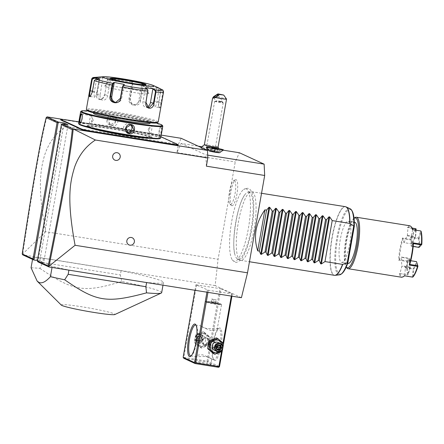 <?xml version="1.0" encoding="UTF-8"?>
<svg xmlns="http://www.w3.org/2000/svg" width="444" height="444" viewBox="0 0 444 444"><rect width="100%" height="100%" fill="white"/><g stroke="black" fill="none" stroke-linecap="round" stroke-linejoin="round"><path stroke-width="0.33" stroke-dasharray="2.22 1.67" d="M241.419 297.702L215.14 285.592L218.082 259.252L235.242 161.916L239.405 152.753M246.387 188.955A36.73 8.813 -80.9 0 0 243.573 189.494A36.73 8.813 -80.9 0 0 231.318 223.659A36.73 8.813 -80.9 0 0 232.323 259.94A36.73 8.813 -80.9 0 0 233.661 261.144A36.73 8.813 -80.9 0 0 248.318 228.871A36.73 8.813 -80.9 0 0 246.387 188.955M231.685 205.655A13.165 3.158 -80.9 0 0 236.941 194.084A13.165 3.158 -80.9 0 0 236.247 179.776A13.165 3.158 -80.9 0 0 235.575 179.776A13.165 3.158 -80.9 0 0 230.847 192.219A13.165 3.158 -80.9 0 0 231.463 205.511A13.165 3.158 -80.9 0 0 231.685 205.655M22.522 254.556L22.666 253.968L45.643 231.707L218.082 259.252M215.14 285.592L22.744 254.862M37.418 260.573L39.749 260.944L43.673 262.754L37.845 261.821L62.171 123.843M220.923 288.761L232.306 294.006L208.347 290.237L195.937 284.771L220.923 288.761L208.125 361.333L219.508 366.578M52.22 266.444L32.867 257.526A69.508 4.534 -170 0 1 43.418 258.28L121.107 270.69A69.508 4.534 -170 0 1 163.47 282.434A69.508 4.534 -170 0 1 146.614 282.445L68.931 270.035A69.508 4.534 -170 0 1 52.22 266.444L52.042 267.454M206.377 166.167L205.827 154.839L207.681 155.134M45.643 231.707C37.063 185.742 40.754 169.131 44.522 155.467C48.679 142.646 55.827 132.972 65.973 126.451L178.388 144.405L176.94 152.603L181.102 143.44L198.268 146.181M202.026 146.781L223.227 150.172M181.102 143.44L205.827 154.839M219.608 152.692A5.35 0.35 10 0 0 215.09 151.521A5.35 0.35 10 0 0 209.091 150.838M208.702 150.283A9.724 0.633 10 0 0 212.704 150.982A9.724 0.633 10 0 0 220.08 151.643A9.724 0.633 10 0 0 208.308 148.956A9.724 0.633 10 0 0 200.938 148.268A9.724 0.633 10 0 0 205.999 149.745M176.94 152.603L235.242 161.916M178.388 144.405L181.158 138.3M63.692 119.536L161.216 135.115M101.31 125.452L101.171 125.757A17.899 1.166 10 0 0 104.457 126.263L109.352 127.045A17.899 1.166 10 0 0 112.798 127.617L146.132 132.939A9.557 0.622 -170 0 1 157.448 135.398L158.242 135.764A17.899 1.166 10 0 0 159.363 136.18L159.102 135.786A18.248 1.188 -170 0 1 157.964 135.365L157.176 135.004A9.207 0.599 10 0 0 146.27 132.634L112.937 127.311A18.248 1.188 -170 0 1 109.463 126.734L104.629 125.963A18.248 1.188 -170 0 1 101.31 125.452L78.854 121.867M101.171 125.757L67.838 120.435A9.557 0.622 -170 0 0 60.612 119.736M177.589 144.411L177.861 144.805A9.557 0.622 -170 0 1 178.094 144.955M177.861 144.805L177.073 144.439A17.899 1.166 10 0 1 176.629 144.156L176.346 143.756M174.059 142.785L174.331 143.179A17.899 1.166 10 0 0 175.458 143.595L176.612 144.128A17.899 1.166 10 0 0 176.629 144.156M174.331 143.179L160.978 137.024A17.899 1.166 10 0 1 160.534 136.741L160.251 136.336A18.248 1.188 -170 0 1 160.24 136.314L159.102 135.786M159.363 136.18L160.517 136.713A17.899 1.166 10 0 0 160.534 136.741M65.973 126.451L46.809 117.016M63.875 124.115L39.749 260.944M68.004 124.775L43.673 262.754M46.809 117.05C40.737 140.559 33.977 180.009 22.666 253.968M109.352 127.045L109.463 126.734M160.517 136.713L160.24 136.314M160.928 136.73L160.706 136.63A18.248 1.188 -170 0 1 160.251 136.336M175.458 143.595L175.191 143.207M176.612 144.128L176.329 143.728M104.457 126.263L104.629 125.963M89.616 127.772A33.539 2.187 -170 0 1 86.425 126.374A33.539 2.187 -170 0 1 111.833 128.555A33.539 2.187 -170 0 1 152.342 137.995A33.539 2.187 -170 0 1 148.862 138.217M126.845 135.842A33.189 2.165 10 0 0 151.937 138.278A33.189 2.165 10 0 0 111.849 128.932A33.189 2.165 10 0 0 86.708 126.773A33.189 2.165 10 0 0 126.845 135.842M150.583 137.374A32.584 2.126 10 0 0 115.829 129.626A32.584 2.126 10 0 0 87.263 126.729A32.584 2.126 10 0 0 88.112 127.395A32.584 2.126 10 0 0 122.866 135.148A32.584 2.126 10 0 0 151.432 138.045A32.584 2.126 10 0 0 150.583 137.374M150.793 136.18A32.584 2.126 10 0 0 116.039 128.427A32.584 2.126 10 0 0 87.474 125.53A32.584 2.126 10 0 0 88.323 126.201A32.584 2.126 -170 0 0 123.077 133.955A32.584 2.126 -170 0 0 151.643 136.846A32.584 2.126 -170 0 0 150.793 136.18M159.995 138.5A41.181 2.686 10 0 0 159.035 137.496A41.181 2.686 10 0 0 113.792 127.478A41.181 2.686 10 0 0 79.054 124.226M160.717 137.918A41.703 2.72 10 0 0 159.629 137.063A41.703 2.72 10 0 0 115.14 127.139A41.703 2.72 10 0 0 78.577 123.438M159.579 135.387L159.851 135.781L159.579 135.387C160.523 136.191 162.121 127.123 161.083 126.851L161.477 126.562C159.868 125.613 158.147 135.365 159.851 135.781C160.906 136.641 162.626 126.884 161.477 126.562L161.083 126.851C159.59 125.957 157.992 135.026 159.579 135.387L149.983 133.866A4.346 1.043 -80.9 0 0 151.676 129.881A4.346 1.043 -80.9 0 0 151.426 125.308A4.346 1.043 99.1 0 0 151.354 125.286L161.017 126.829M162.737 125.946A41.703 2.72 10 0 0 161.705 125.28A41.703 2.72 10 0 0 118.554 115.584A41.703 2.72 10 0 0 80.775 111.494M81.796 114.186C83.383 114.546 81.785 123.615 80.286 122.722M112.082 115.834C106.332 114.669 104.623 124.42 110.456 125.058C116.339 126.285 118.043 116.533 112.082 115.834L112.099 116.211L107.376 119.286L109.529 124.431L110.595 124.753L115.434 121.734L113.17 116.539L112.099 116.211M148.168 129.182L149.622 133.416A4.346 1.043 99.1 0 0 149.917 133.844A4.346 1.043 -80.9 0 0 149.983 133.866M149.622 133.416A4.346 1.043 99.1 0 1 149.639 129.409A4.346 1.043 99.1 0 1 150.871 125.597A4.346 1.043 99.1 0 1 151.354 125.286M148.174 129.182L150.871 125.597M156.393 123.027A41.181 2.686 10 0 0 87.734 110.922M93.579 113.403A28.671 1.87 -170 0 1 118.72 115.951A28.671 1.87 -170 0 1 149.301 122.772A28.671 1.87 -170 0 1 150.05 123.36M149.634 120.896A28.671 1.87 -170 0 1 150.383 121.484A28.671 1.87 -170 0 1 125.247 118.937A28.671 1.87 -170 0 1 94.661 112.116A28.671 1.87 -170 0 1 93.912 111.527A28.671 1.87 -170 0 1 119.048 114.075A28.671 1.87 -170 0 1 149.634 120.896M157.126 122.827A35.62 2.325 10 0 0 156.294 121.956A35.62 2.325 10 0 0 117.161 113.292A35.62 2.325 10 0 0 87.113 110.484M158.236 121.989A36.491 2.381 10 0 0 157.281 121.24A36.491 2.381 10 0 0 118.354 112.554A36.491 2.381 10 0 0 86.358 109.313M94.372 77.423A35.204 2.298 -170 0 1 100.438 77.661L100.699 78.033L99.761 79.182L97.164 93.906L99.367 99.317L102.603 98.352L104.645 94.75L107.465 79.409L108.436 78.56L110.945 78.233L102.947 77.339L100.438 77.661L99.245 79.088L96.648 93.817C94.8 100.733 103.424 101.715 104.701 94.722L107.298 79.992L108.436 78.56A35.204 2.298 -170 0 1 132.501 82.401L132.823 84.105L130.225 98.834L131.446 103.202L135.503 105L140.054 100.76L142.591 84.726L143.012 84.46L142.185 83.605L131.668 81.546L132.501 82.401L132.54 84.027L129.942 98.757C128.455 105.683 139.788 107.948 140.532 100.827L143.129 86.097L143.012 84.46A35.204 2.298 -170 0 1 159.957 88.645L160.9 90.487L158.908 101.804C158.536 105.156 158.774 107.198 159.629 107.92C160.323 107.914 160.928 106.266 161.444 102.969L163.436 91.658L163.009 90.193M159.357 107.526L159.629 107.92L159.357 107.526C159.99 107.52 160.545 105.966 161.022 102.875L163.02 91.564L162.249 90.082L159.152 88.683L156.771 102.198A5.211 1.249 -80.9 0 1 154.773 106.804A5.211 1.249 -80.9 0 1 154.418 101.11L158.669 101.793C158.33 104.945 158.558 106.854 159.357 107.526L154.773 106.804M162.476 89.805L162.249 90.082M147.358 89.25L145.366 88.145L142.979 101.659A5.211 3.746 -76.1 0 0 145.471 107.143A5.211 3.746 -76.1 0 0 147.203 107.021M147.891 90.115L147.497 89.594M95.832 79.16L94.544 80.63L92.552 91.941L90.443 96.415M108.175 78.877L110.623 78.56L107.637 95.488A5.211 3.746 103.9 0 1 102.647 100.128A5.211 3.746 103.9 0 1 100.161 94.65L96.648 93.817M132.501 82.401L131.668 81.546M159.957 88.667L160.661 90.476L158.908 101.804M159.296 88.367L159.152 88.683M145.166 87.762L145.366 88.145M124.037 84.743L121.65 98.252A5.211 5.001 87.3 0 1 116.3 102.481M99.328 78.793L99.184 79.104L95.776 79.47M99.184 79.104L96.803 92.618A5.211 1.249 99.1 0 1 94.805 97.225A5.211 1.249 99.1 0 1 94.45 91.536L96.648 79.076M110.945 78.233L110.623 78.56M100.161 94.65L102.947 77.339M158.064 87.657L159.202 88.3M131.951 81.962L128.965 98.895A5.211 5.001 -92.7 0 0 134.132 105.062A5.211 5.001 -92.7 0 0 138.8 100.821L141.786 83.888L142.591 84.726M142.185 83.605L141.786 83.888M156.782 87.207L156.799 87.601L159.896 89M156.799 87.601L154.418 101.11M111.028 78.705A17.638 1.149 10 0 0 110.9 78.777A17.638 1.149 10 0 0 110.883 78.816A17.638 1.149 10 0 0 111.344 79.176A17.638 1.149 10 0 0 132.234 83.716A17.638 1.149 10 0 0 145.621 84.943A17.638 1.149 10 0 0 145.615 84.898A17.638 1.149 10 0 0 145.521 84.787M121.8 87.54A22.328 1.454 10 0 0 104.878 85.936A22.328 1.454 10 0 0 131.89 92.191A22.328 1.454 10 0 0 148.829 93.684A22.328 1.454 10 0 0 121.8 87.54M103.141 77.717L100.699 78.033M115.44 117.588A4.346 4.207 114.7 0 1 112.87 125.802A4.346 4.207 -65.3 0 1 109.596 120.307A4.346 4.207 -65.3 0 1 114.374 117.26A4.346 4.207 114.7 0 1 115.44 117.588L113.17 116.539M93.201 120.391L91.753 116.156A4.346 1.043 99.1 0 0 91.453 115.729A4.346 1.043 -80.9 0 0 91.386 115.706A4.346 1.043 -80.9 0 0 89.699 119.691A4.346 1.043 -80.9 0 0 89.949 124.265A4.346 1.043 99.1 0 0 90.015 124.287L80.358 122.744M91.753 116.156A4.346 1.043 99.1 0 1 91.73 120.163A4.346 1.043 99.1 0 1 90.504 123.976A4.346 1.043 99.1 0 1 90.015 124.287M130.625 124.803A4.346 4.207 -65.3 0 0 128.505 123.771A4.346 4.207 114.7 0 0 125.935 131.99A4.346 4.207 114.7 0 0 127.001 132.312A4.346 4.207 -65.3 0 0 127.145 132.334M223.487 149.967A8.686 0.566 -170 0 0 216.134 148.107A8.686 0.566 10 0 0 206.377 146.947M214.458 148.59L214.446 148.918L217.26 149.334L217.688 149.206L215.978 148.818M211.749 147.974L214.446 148.918L213.936 151.82L216.75 152.237L217.26 149.334L217.632 149.062L217.26 149.334M212.232 147.83L212.487 148.241L212.06 148.368L211.544 151.271L217.061 152.142L211.644 151.343M218.115 148.918L217.688 149.206L217.177 152.109L212.054 151.221M217.061 152.142L216.65 152.264M213.775 148.435L212.487 148.241L211.971 151.149L211.544 151.271L213.941 151.865M215.29 148.712L214.763 151.62M218.048 147.225A10.428 10.428 0 0 0 218.032 147.203A6.949 0.455 -170 0 0 209.629 145.31A6.949 0.455 10 0 0 204.379 144.799A10.428 10.428 0 0 0 204.357 144.811M213.653 96.609A6.949 0.455 -170 0 1 218.121 97.164A6.949 0.455 -170 0 1 226.523 99.062M220.735 101.521L218.537 100.799L215.951 100.938L221.75 101.987C222.577 101.992 222.239 101.837 220.735 101.521A2.609 0.561 145.3 0 1 222.272 100.993A2.609 0.561 145.3 0 1 222.333 101.043A2.609 0.561 145.3 0 1 222.35 101.182A2.609 0.561 145.3 0 1 221.75 101.987L222.189 101.937L222.35 101.182M214.707 101.276A4.346 0.283 10 0 0 214.674 101.304A4.346 0.283 10 0 0 219.935 102.514A4.346 0.283 10 0 0 223.232 102.814A4.346 0.283 10 0 0 223.21 102.775A4.346 0.283 10 0 0 217.971 101.609A4.346 0.283 10 0 0 214.707 101.276L215.951 100.938M209.524 149.517A4.346 0.283 10 0 0 206.227 149.217A4.346 0.283 10 0 0 211.488 150.422A4.346 0.283 10 0 0 214.785 150.727A4.346 0.283 10 0 0 209.524 149.517M222.189 351.387L223.587 343.451M231.923 296.187L232.306 294.006M220.141 328.094A16.506 3.963 -80.9 0 0 218.837 328.371A16.506 3.963 -80.9 0 0 213.37 343.695A16.506 3.963 -80.9 0 0 213.792 359.962A16.506 3.963 -80.9 0 0 214.419 360.539A16.506 3.963 -80.9 0 0 221.012 346.037A16.506 3.963 -80.9 0 0 220.141 328.094M196.575 284.809L183.777 357.387L207.098 361.111L219.897 288.533M207.098 361.111L207.537 361.649L207.143 362.054L218.526 367.299M208.125 361.333L207.537 361.649M201.948 346.625A6.46 6.26 -65.3 0 1 196.87 339.288A6.46 6.26 -65.3 0 1 204.185 333.927A6.46 6.26 -65.3 0 1 209.257 341.264A6.46 6.26 -65.3 0 1 201.948 346.625M194.966 290.282L195.937 284.771M183.777 357.387L183.383 357.792M206.932 292.196L207.32 290.015M207.975 292.363L208.347 290.237M221.489 351.687L223.027 342.968M231.296 296.087L231.668 293.961M213.719 352.053A6.46 6.26 -65.3 0 1 208.647 344.711A6.46 6.26 -65.3 0 1 215.962 339.349A6.46 6.26 -65.3 0 1 221.034 346.692A6.46 6.26 -65.3 0 1 213.719 352.053M183.822 358.33L207.143 362.054M194.927 361.816A8.253 0.538 10 0 0 203.729 363.78A8.253 0.538 10 0 0 210.967 364.513A8.253 0.538 10 0 0 210.75 364.346A8.253 0.538 10 0 0 201.948 362.382A8.253 0.538 10 0 0 194.711 361.649A8.253 0.538 10 0 0 194.927 361.816M211.655 359.224C212.382 358.891 210.434 357.975 205.816 356.471L195.832 356.693C195.377 355.483 197.597 354.856 202.486 354.817C207.126 356.476 210.184 357.942 211.655 359.224L210.967 364.513M190.659 355.905L196.137 356.782L195.638 356.399L194.711 361.649M195.593 325.019L201.071 325.89L205.25 301.881A8.253 0.538 -170 0 0 205.467 302.048A8.253 0.538 10 0 0 214.269 304.012A8.253 0.538 10 0 0 221.506 304.745L217.271 328.776L217.077 328.482L206.693 328.643C202.32 327.111 200.505 326.212 201.249 325.957C202.836 327.35 206.022 328.838 210.817 330.425C215.49 330.253 217.577 329.609 217.077 328.482L218.914 328.743A15.64 3.752 -80.9 0 0 217.921 329.076A15.64 3.752 -80.9 0 0 212.743 343.595A15.64 3.752 -80.9 0 0 213.142 359.002A15.64 3.752 -80.9 0 0 213.736 359.557A15.64 3.752 -80.9 0 0 213.98 359.629A15.64 3.752 -80.9 0 0 220.069 345.299A15.64 3.752 -80.9 0 0 219.158 328.815A15.64 3.752 -80.9 0 0 218.914 328.743M206.149 337.817L207.037 338.089L208.808 342.391L204.884 344.994L203.985 344.716L202.037 340.332L206.149 337.817M196.093 325.258A15.64 3.752 99.1 0 1 196.431 325.641A15.64 3.752 99.1 0 1 196.831 341.053A15.64 3.752 99.1 0 1 191.653 355.572A15.64 3.752 99.1 0 1 191.209 355.833M211.755 348.157L215.867 345.643L213.919 341.258L213.02 340.986L209.096 343.589L210.867 347.891L211.755 348.157M221.506 304.745A8.253 0.538 10 0 0 221.495 304.712A8.253 0.538 10 0 0 221.29 304.578A8.253 0.538 -170 0 0 212.754 302.658A8.253 0.538 -170 0 0 205.272 301.848A8.253 0.538 -170 0 0 205.25 301.881M205.999 301.659A7.787 0.505 -170 0 1 205.794 301.498A7.787 0.505 -170 0 1 205.816 301.47A7.787 0.505 -170 0 1 212.87 302.236A7.787 0.505 -170 0 1 220.923 304.046A7.787 0.505 -170 0 1 221.118 304.168A7.787 0.505 -170 0 1 221.129 304.207A7.787 0.505 -170 0 1 214.302 303.513A7.787 0.505 -170 0 1 205.999 301.659M220.918 304.079A7.787 0.505 10 0 0 212.615 302.225A7.787 0.505 10 0 0 205.788 301.537A7.787 0.505 10 0 0 205.994 301.692A7.787 0.505 -170 0 0 214.297 303.546A7.787 0.505 -170 0 0 221.123 304.24A7.787 0.505 -170 0 0 220.918 304.079M211.655 302.686L215.817 303.352L211.655 302.686L212.26 299.267L211.688 299.006L216.422 299.933L212.26 299.267M211.089 302.425L211.688 299.006M214.019 303.147L214.624 299.733M215.817 303.352L216.422 299.933M215.251 303.091L215.856 299.672M212.887 302.625L213.492 299.212M211.893 348.218A3.652 3.535 114.7 0 0 214.052 341.319A3.652 3.535 114.7 0 0 209.141 343.606A3.652 3.535 114.7 0 0 211.893 348.218M213.087 341.203A3.474 3.369 -65.3 0 1 215.817 345.149A3.474 3.369 -65.3 0 1 211.882 348.029A3.474 3.369 -65.3 0 1 209.152 344.083A3.474 3.369 -65.3 0 1 213.087 341.203M204.751 344.927A3.652 3.535 114.7 0 0 206.91 338.028A3.652 3.535 114.7 0 0 201.998 340.315A3.652 3.535 114.7 0 0 204.751 344.927M204.817 344.777A3.474 3.369 114.7 0 0 208.752 341.891A3.474 3.369 114.7 0 0 206.022 337.945A3.474 3.369 114.7 0 0 202.087 340.831A3.474 3.369 114.7 0 0 204.817 344.777M216.372 337.878L222.339 342.89L220.951 350.777L213.592 353.657M222.233 351.365L220.951 350.777M222.699 346.065A6.46 6.26 -65.3 0 1 220.224 351.443M214.591 350.372A4.346 4.207 114.7 0 0 220.435 347.646A4.346 4.207 114.7 0 0 218.226 342.479M223.626 343.478L222.339 342.89M216.944 349.151L216.089 349.012L215.24 346.631L216.861 344.638L217.832 345.082M216.461 346.77L215.24 346.631L216.211 347.08M219.047 345.277L219.319 345.032L216.861 344.638L217.166 345.904M219.43 345.338L219.319 345.032L220.28 345.476M216.594 348.157L216.089 349.012L217.055 349.456M196.953 335.203L204.312 332.323L210.278 337.329L208.891 345.216L201.532 348.096L195.565 343.09L196.953 335.203L195.671 334.61L203.03 331.729L208.996 336.741L207.603 344.627L200.25 347.502L194.278 342.496L195.671 334.61M204.312 332.323L203.03 331.729M210.278 337.329L208.996 336.741M195.565 343.09L194.278 342.496M201.532 348.096L200.25 347.502M208.891 345.216L207.603 344.627M202.614 333.2A6.46 6.26 -65.3 0 1 207.692 340.542A6.46 6.26 -65.3 0 1 200.377 345.904A6.46 6.26 -65.3 0 1 195.299 338.561A6.46 6.26 -65.3 0 1 202.614 333.2M200.744 343.823A4.346 4.207 -65.3 0 1 197.469 338.328A4.346 4.207 -65.3 0 1 203.313 335.609A4.346 4.207 -65.3 0 1 200.744 343.823M198.485 342.779A4.346 4.207 -65.3 0 1 195.21 337.29A4.346 4.207 -65.3 0 1 199.989 334.243A4.346 4.207 114.7 0 1 203.269 339.738A4.346 4.207 114.7 0 1 198.485 342.779M198.462 342.307A3.907 3.785 114.7 0 0 202.886 339.066A3.907 3.785 114.7 0 0 199.817 334.626A3.907 3.785 -65.3 0 0 195.393 337.867A3.907 3.785 -65.3 0 0 198.462 342.307M196.187 337.995L198.124 335.609L201.082 336.08L202.092 338.939L200.155 341.325L197.203 340.853L197.624 340.504L196.781 338.117L198.396 336.13L200.855 336.524L201.704 338.905L200.089 340.898L197.624 340.504L197.203 340.853L196.187 337.995L197.735 338.561L198.585 340.942L197.624 340.504M200.155 341.325L200.089 340.898L200.155 341.325L200.089 340.898L201.693 338.9L200.843 336.508M202.092 338.939L202.664 339.349L197.735 338.561L199.356 336.574L198.124 335.609M201.082 336.08L200.855 336.524L201.082 336.08M200.855 336.524L201.815 336.968L199.356 336.574L200.411 339.055L201.815 336.968L202.664 339.349L201.043 341.336L198.585 340.942L200.411 339.055L201.043 341.336L200.089 340.898M32.867 257.526L32.54 259.379M121.107 270.69L120.352 274.958L121.756 281.441A69.508 4.534 -170 0 1 159.84 291.253A69.508 4.534 -170 0 1 161.66 292.679M43.418 258.28L42.668 262.548L120.352 274.958M31.063 267.771A69.508 4.534 -170 0 1 39.888 268.365L42.668 262.548M61.278 305.078A27.317 1.782 -170 0 1 83.894 307.115A27.317 1.782 -170 0 1 114.28 313.825A27.317 1.782 -170 0 1 114.852 314.524M39.888 268.365C73.976 291.48 83.799 293.051 121.756 281.441M249.339 192.197A33.988 8.159 -80.9 0 0 248.263 192.024A33.988 8.159 -80.9 0 0 244.661 194.977A33.988 8.159 -80.9 0 0 235.392 224.309A33.988 8.159 -80.9 0 0 235.059 255.072A33.988 8.159 -80.9 0 0 237.557 258.996A33.988 8.159 -80.9 0 0 237.568 259.002A33.988 8.159 -80.9 0 0 251.126 229.121A33.988 8.159 -80.9 0 0 249.339 192.197M252.209 191.88A34.754 8.342 99.1 0 1 254.234 228.499A34.754 8.342 99.1 0 1 240.709 260.351A34.754 8.342 99.1 0 1 240.171 260.19A34.754 8.342 99.1 0 1 240.165 260.19A34.754 8.342 99.1 0 1 237.956 224.703A34.754 8.342 99.1 0 1 251.11 191.703A34.754 8.342 99.1 0 1 251.67 191.714A34.754 8.342 99.1 0 1 252.209 191.88M348.257 221.217A20.851 5.006 -80.9 0 1 349.678 243.984A20.851 5.006 99.1 0 1 341.68 262.404A20.851 5.006 99.1 0 1 340.259 239.638A20.851 5.006 -80.9 0 1 348.257 221.217L354.268 222.178M348.096 263.425A20.851 5.006 99.1 0 1 346.675 240.665A20.851 5.006 99.1 0 1 354.673 222.244M353.757 218.492L354.001 218.298A25.197 6.05 -80.9 0 0 353.757 218.492A25.197 6.05 -80.9 0 0 345.41 241.88A25.197 6.05 -80.9 0 0 346.054 266.711A25.197 6.05 -80.9 0 0 346.237 266.955L346.054 266.711M354.673 217.782A26.063 6.255 -80.9 0 0 346.037 241.98A26.063 6.255 -80.9 0 0 346.703 267.665M410.373 225.918C409.473 225.519 408.474 225.968 407.376 227.273L412.11 228.027M415.706 228.605A26.063 6.255 -80.9 0 0 410.833 239.322L402.503 237.995A26.063 6.255 -80.9 0 0 398.59 260.184L406.92 261.516A26.063 6.255 -80.9 0 0 407.564 274.775L399.234 273.449C399.744 275.491 400.444 276.729 401.337 277.15L401.742 277.272M399.234 273.449L407.564 274.775M412.859 277.006L404.717 275.558A25.547 6.133 99.1 0 1 404.478 275.818M403.946 276.296A25.547 6.133 99.1 0 1 399.933 273.354L402.031 265.773A16.944 4.068 -80.9 0 1 401.626 257.387L409.451 258.636A16.944 4.068 -80.9 0 0 409.856 267.022L410.228 267.538L408.191 274.42A25.547 6.133 99.1 0 1 407.564 261.422L409.806 258.896L409.451 258.636M410.772 260.717L408.491 260.55A16.944 4.068 -80.9 0 1 405.411 267.332L404.723 275.558L404.334 275.796M412.476 229.626L420.956 231.085M412.26 228.355L407.992 227.672A25.547 6.133 99.1 0 1 411.755 227.411M412.715 229.665A25.547 6.133 99.1 0 1 412.776 229.875L410.678 237.457A16.944 4.068 -80.9 0 1 411.083 245.843L418.914 247.092A16.944 4.068 -80.9 0 0 418.509 238.706L410.678 237.457M407.298 235.897L415.129 237.152A16.944 4.068 -80.9 0 0 412.049 243.928L404.218 242.679A16.944 4.068 -80.9 0 1 407.298 235.897L407.992 227.672L407.376 227.273M416.1 230.203L415.656 236.746A17.466 4.19 -80.9 0 0 412.482 243.734L411.399 239.677A25.547 6.133 99.1 0 1 416.172 229.171M411.399 239.677L410.833 239.322M402.503 237.995L402.941 238.789L410.767 240.038L411.055 239.721M404.018 242.846L402.941 238.789A25.547 6.133 -80.9 0 0 399.267 259.607L398.59 260.184M406.92 261.516L407.098 260.856L399.273 259.607L401.509 257.076L401.626 257.387M407.265 261.227L407.564 261.422M408.191 274.42L407.919 274.731M410.073 267.41L409.795 267.721L401.964 266.472M409.795 267.721L407.764 274.603M408.685 260.384L409.768 264.446M413.442 243.623L411.194 246.154L411.083 245.843M405.411 267.332L413.242 268.581A16.944 4.068 -80.9 0 0 416.322 261.799L408.491 260.55M416.322 261.799L416.661 261.755M405.239 267.976L413.064 269.231L413.242 268.581M412.548 276.806L413.064 269.231M418.509 238.706L418.57 238.012L410.739 236.757M418.57 238.012L420.601 231.13M411.194 246.154L413.198 246.476M419.214 247.286L418.914 247.092M419.558 246.997A17.466 4.19 -80.9 0 0 419.142 238.35L421.173 231.474M418.781 238.4L419.142 238.35M413.192 276.723L413.708 269.147L413.397 268.942M413.708 269.147A17.466 4.19 -80.9 0 0 416.883 262.154M415.734 230.142L415.456 236.863L415.129 237.152M407.47 235.253L415.301 236.502M411.849 244.1L410.767 240.038M412.193 244.05L412.482 243.734M412.049 243.928L404.218 242.679M407.098 260.856L409.34 258.325L409.64 258.519M401.509 257.076L409.34 258.325M409.806 258.896A17.466 4.19 -80.9 0 0 410.228 267.538M409.856 267.022L402.031 265.773M234.41 180.497A12.166 2.919 99.1 0 1 235.048 193.717A12.166 2.919 99.1 0 1 230.192 204.401A12.166 2.919 99.1 0 1 229.992 204.273A12.166 2.919 99.1 0 1 229.415 191.986A12.166 2.919 99.1 0 1 233.788 180.492A12.166 2.919 99.1 0 1 234.41 180.497M112.937 127.311L112.798 127.617M146.27 132.634L146.132 132.939M157.176 135.004L157.448 135.398M157.964 135.365L158.242 135.764M160.706 136.63L160.978 137.024M176.795 144.045L177.073 144.439M67.976 120.13L67.838 120.435M163.02 91.564L163.436 91.658A36.491 2.381 -170 0 1 163.542 91.891M161.444 102.969L156.771 102.198M92.313 91.93L96.803 92.618M107.243 80.02L107.298 79.992A36.491 2.381 -170 0 1 132.54 84.027L132.823 84.105M142.652 86.031L143.129 86.097A36.491 2.381 -170 0 1 160.9 90.487L160.661 90.476M91.669 79.215A36.491 2.381 -170 0 1 99.245 79.088L99.761 79.182M104.701 94.722L107.637 95.488M129.942 98.757L128.965 98.895M140.532 100.827L138.8 100.821M145.976 102.398L142.979 101.659M121.65 98.252L120.396 98.313M92.441 91.214L94.45 91.536M110.989 78.682A17.638 1.149 10 0 0 110.889 78.777A17.638 1.149 10 0 0 111.35 79.137A17.638 1.149 10 0 0 130.164 83.333A17.638 1.149 10 0 0 145.626 84.904A17.638 1.149 10 0 0 145.571 84.782M110.456 125.058L110.595 124.753M345.343 206.676A34.754 8.342 -80.9 0 0 331.812 238.528A34.754 8.342 -80.9 0 0 333.838 275.147A34.754 8.342 -80.9 0 0 334.382 275.313M335.159 275.33A34.726 8.336 99.1 0 1 331.851 239.716A34.726 8.336 99.1 0 1 346.087 206.904M350.155 208.758A33.528 8.048 -80.9 0 0 336.408 240.443A33.528 8.048 -80.9 0 0 339.599 274.836M354.262 226.407L347.841 262.82A32.69 7.848 -80.9 0 1 335.836 263.614A32.69 7.848 -80.9 0 1 344.316 215.495A32.69 7.848 -80.9 0 1 354.262 226.407M151.937 138.278L152.342 137.995M86.708 126.773L86.425 126.374M87.263 126.729L87.474 125.53M151.432 138.045L151.643 136.846M150.383 121.484L150.144 122.838M93.912 111.527L93.673 112.881M90.26 96.581L90.615 96.304M148.751 107.953L145.471 107.143M115.612 102.564L116.983 102.497M90.143 96.481L94.805 97.225M99.367 99.317L102.647 100.128M135.503 105L134.132 105.062M110.85 78.588L104.878 85.936M145.615 84.898L148.829 93.684M111.805 125.474L109.529 124.431M91.386 115.706L81.729 114.163M93.201 120.402L90.504 123.976M125.935 131.99L128.205 133.034M129.57 124.098L131.84 125.141M201.371 147.613A10.428 10.428 0 0 0 200.938 148.268M220.08 151.643A10.428 10.428 0 0 0 218.992 148.651M213.703 97.724L215.901 100.905M222.183 101.92L223.21 102.775M217.987 94.761L222.333 101.043M206.227 149.217L214.674 101.304M214.785 150.727L223.232 102.814M196.431 325.641L195.782 324.686M191.653 355.572L190.737 356.277M211.832 359.285L213.98 359.629M213.142 359.002L213.792 359.962M217.921 329.076L218.837 328.371M205.816 301.47L205.272 301.848M221.118 304.168L221.495 304.712M199.678 343.495L197.419 342.457M203.313 335.609L201.054 334.565M197.619 340.498L200.078 340.892M163.47 282.434L162.987 285.176M232.323 259.94L234.504 261.843C235.581 263.126 237.879 262.254 241.392 259.229C244.755 254.739 247.602 247.619 249.939 237.862C255.311 216.328 255.172 189.971 248.573 188.739C248.235 187.978 246.57 188.228 243.573 189.494M244.661 194.977C237.34 204.001 230.919 244.217 235.059 255.072M237.568 259.002L240.171 260.19M248.263 192.024L251.11 191.703M251.67 191.714L261.538 193.29M240.709 260.351L249.467 261.749M341.68 262.404L347.691 263.364M229.992 204.273L231.463 205.511M233.788 180.492L235.575 179.776"/><path stroke-width="0.67" d="M223.227 150.172L239.405 152.753L264.13 164.147L264.68 175.48L247.513 272.816L241.419 297.702L49.023 266.972L37.845 261.821L37.357 260.928L48.202 265.923C62.61 193.967 69.725 154.695 72.272 129.67L61.389 124.659L37.357 260.928M37.418 260.573L33.922 260.012L22.744 254.862L22.2 253.94L33.039 258.935L57.071 122.666L46.182 117.649C40.215 140.953 33.45 180.353 22.2 253.94M161.216 135.115L181.158 138.3L207.453 150.416L73.36 128.999L95.41 140.015C85.703 146.315 78.76 155.372 74.581 167.177C70.452 181.002 66.15 197.103 75.08 245.277L247.513 272.816M75.08 245.277L49.051 266.128L49.023 266.972M95.41 140.015L207.82 157.97L206.377 166.167L264.68 175.48M129.931 245.171A3.907 3.785 -65.3 0 1 126.862 240.731A3.907 3.785 -65.3 0 1 131.285 237.484A3.907 3.785 -65.3 0 1 134.354 241.924A3.907 3.785 -65.3 0 1 129.931 245.171M115.767 160.389A3.907 3.785 -65.3 0 1 112.693 155.944A3.907 3.785 -65.3 0 1 117.122 152.703A3.907 3.785 -65.3 0 1 120.191 157.143A3.907 3.785 -65.3 0 1 115.767 160.389M207.681 155.134L264.13 164.147M198.268 146.181L202.026 146.781M206.388 146.997L209.091 150.838A5.35 0.35 10 0 0 213.614 151.965A5.35 0.35 10 0 0 219.608 152.692L223.46 150.005A8.686 0.566 -170 0 1 213.731 148.823A8.686 0.566 10 0 1 206.388 146.997A8.686 0.566 10 0 1 206.371 146.953L206.377 146.936A8.686 0.566 10 0 0 206.371 146.953M205.999 149.745A9.724 0.633 10 0 0 208.702 150.283M207.453 150.416L207.82 157.97M57.071 122.666L58.247 122.033L47.064 116.883L63.692 119.536M73.36 128.999L62.171 123.843L68.004 124.775L64.08 122.966L63.875 124.115M33.039 258.935L33.922 260.012L58.247 122.033L64.08 122.966M61.228 119.68L60.834 119.969A9.557 0.622 -170 0 1 60.612 119.736L61.011 119.453A9.207 0.599 10 0 0 61.228 119.68L62.016 120.041A18.248 1.188 -170 0 1 62.482 120.357L63.625 120.885A18.248 1.188 -170 0 1 64.757 121.306L78.111 127.456A18.248 1.188 -170 0 1 78.577 127.772L79.715 128.299A18.248 1.188 -170 0 1 80.847 128.721L81.635 129.082A9.207 0.599 10 0 0 92.546 131.452L125.88 136.774A18.248 1.188 -170 0 1 129.354 137.357L134.188 138.128A18.248 1.188 -170 0 1 137.507 138.633L170.84 143.956A9.207 0.599 10 0 0 177.816 144.555A9.207 0.599 10 0 0 177.589 144.411L176.795 144.045A18.248 1.188 -170 0 1 176.346 143.756A18.248 1.188 -170 0 1 176.329 143.728L175.191 143.207A18.248 1.188 -170 0 1 174.059 142.785L160.928 136.73M60.834 119.969L61.622 120.33A17.899 1.166 10 0 1 62.082 120.64L63.237 121.173L63.625 120.885M64.757 121.306L64.363 121.595A17.899 1.166 10 0 0 63.237 121.173M64.363 121.595L77.717 127.744A17.899 1.166 10 0 1 78.172 128.061L79.326 128.588L79.715 128.299M80.847 128.721L80.453 129.01A17.899 1.166 10 0 0 79.326 128.588M80.453 129.01L81.241 129.371A9.557 0.622 -170 0 0 92.563 131.829L125.896 137.157A17.899 1.166 10 0 1 129.337 137.729L134.238 138.511L134.188 138.128M137.507 138.633L137.523 139.011A17.899 1.166 10 0 0 134.238 138.511M137.523 139.011L170.857 144.333A9.557 0.622 -170 0 0 178.094 144.955L177.816 144.555M46.182 117.649L47.064 116.883M62.171 123.843L61.389 124.659M73.188 129.176L72.272 129.67M49.051 266.128C63.531 193.806 70.651 154.495 73.205 129.215M48.834 266.683L48.202 265.923M176.612 144.128L176.329 143.728M129.337 137.729L129.354 137.357M78.172 128.061L78.577 127.772M62.082 120.64L62.482 120.357M78.854 121.867L67.976 120.13A9.207 0.599 10 0 0 61.011 119.453M148.862 138.217A33.539 2.187 -170 0 1 126.984 135.537A33.539 2.187 -170 0 1 89.616 127.772M87.734 110.922A41.181 2.686 10 0 0 81.374 111.072L80.775 111.494A41.703 2.72 10 0 0 80.653 111.655L78.577 123.438A41.703 2.72 10 0 0 78.632 123.626L79.054 124.226A41.181 2.686 10 0 0 80.081 124.886A41.181 2.686 10 0 0 122.688 134.46A41.181 2.686 10 0 0 159.995 138.5L160.6 138.078A41.703 2.72 10 0 0 160.717 137.918L162.798 126.135A41.703 2.72 10 0 0 162.737 125.946L162.315 125.347A41.181 2.686 10 0 0 161.294 124.686A41.181 2.686 10 0 0 156.393 123.027M78.632 123.626A41.703 2.72 10 0 0 79.67 124.292A41.703 2.72 10 0 0 122.816 133.988A41.703 2.72 10 0 0 160.6 138.078M80.653 111.655A41.703 2.72 10 0 0 81.746 112.51A41.703 2.72 10 0 0 126.235 122.433A41.703 2.72 10 0 0 162.798 126.135M80.547 122.716L80.286 122.722C79.254 122.45 80.852 113.381 81.796 114.186L81.518 113.792C83.228 114.208 81.507 123.959 79.892 123.01C78.749 122.688 80.469 112.931 81.518 113.792L81.735 113.991M80.358 122.894L79.892 123.01L80.286 122.722M129.293 133.738C123.321 133.034 125.047 123.288 130.919 124.514C136.763 125.164 135.032 134.909 129.293 133.738L129.276 133.361L128.205 133.034L125.941 127.839L130.78 124.82L131.84 125.141L133.994 130.292L129.276 133.361M81.374 111.072A41.181 2.686 10 0 0 82.334 112.077A41.181 2.686 10 0 0 127.583 122.094A41.181 2.686 10 0 0 162.315 125.347M150.144 122.838L150.05 123.36A28.671 1.87 -170 0 1 124.914 120.812A28.671 1.87 -170 0 1 94.328 113.991A28.671 1.87 -170 0 1 93.579 113.403L93.673 112.881M90.443 96.415L90.06 96.453C89.533 95.832 89.583 93.967 90.199 90.853L92.191 79.543L91.769 79.448L93.318 78L96.809 77.628L99.328 78.793L95.832 79.16L94.306 80.619L92.313 91.93L90.26 96.581L89.666 96.742C89.089 96.071 89.127 94.078 89.777 90.759L91.769 79.448A36.491 2.381 -170 0 1 91.669 79.215L86.358 109.313A36.491 2.381 10 0 0 86.408 109.479L87.113 110.484A35.62 2.325 10 0 0 88.001 111.05A35.62 2.325 10 0 0 124.853 119.331A35.62 2.325 10 0 0 157.126 122.827L158.131 122.128A36.491 2.381 10 0 0 158.236 121.989L163.542 91.891A36.491 2.381 -170 0 1 155.966 92.013L153.974 103.33C153.341 110.467 144.711 109.513 145.921 102.425L147.858 89.999L145.166 87.762L153.163 88.661L155.356 90.149L155.966 92.013L155.45 91.925L153.452 103.241L148.751 107.953L145.976 102.398L147.891 90.115M86.408 109.479A36.491 2.381 10 0 0 87.318 110.062A36.491 2.381 10 0 0 125.069 118.548A36.491 2.381 10 0 0 158.131 122.128M95.832 79.16A35.204 2.298 -170 0 0 112.776 83.344L113.919 82.395L124.442 84.454L123.293 85.403L122.672 87.08L120.674 98.39C119.691 105.489 108.342 103.308 110.084 96.32L112.082 85.009L112.776 83.344L113.087 83.744L114.202 82.817L111.821 96.331A5.211 5.001 87.3 0 0 116.3 102.481M163.542 91.891L163.009 90.193L158.014 87.635M162.476 89.805A35.204 2.298 -170 0 1 155.356 90.149L154.978 90.432L155.45 91.925M147.358 89.25A35.204 2.298 -170 0 1 123.293 85.403L122.389 87.002L120.396 98.313L115.612 102.564L111.638 100.771L110.562 96.387L113.087 83.744M159.202 88.3L160.179 88.767M103.335 77.506A26.063 1.698 10 0 0 134.205 84.21A26.063 1.698 10 0 0 153.308 85.487A26.063 1.698 10 0 0 153.285 85.481A26.063 1.698 10 0 0 128.616 79.826A26.063 1.698 10 0 0 103.496 76.701A26.063 1.698 10 0 0 103.335 77.506M153.163 88.661L152.841 88.989L154.978 90.432M152.841 88.989L150.461 102.503A5.211 3.746 -76.1 0 1 147.203 107.021M124.442 84.454L122.916 85.67M113.919 82.395L114.202 82.817M92.191 79.543L93.423 78.383L96.831 78.022L96.648 79.076M103.496 76.701L94.372 77.423A35.204 2.298 -170 0 0 93.318 78L93.423 78.383M96.809 77.628L96.831 78.022M145.521 84.787A17.638 1.149 10 0 0 145.16 84.582A17.638 1.149 10 0 0 124.27 80.042A17.638 1.149 10 0 0 111.028 78.705M130.625 124.803A4.346 4.207 -65.3 0 1 127.145 132.334M223.487 149.972L223.487 149.955A8.686 0.566 -170 0 1 213.731 148.807A8.686 0.566 10 0 1 206.377 146.936A8.686 0.566 10 0 1 216.134 148.091A8.686 0.566 -170 0 1 223.487 149.955A8.686 0.566 -170 0 1 223.487 149.972A8.686 0.566 -170 0 1 223.46 150.005M217.61 149.056L212.232 147.83L211.749 147.974L214.452 148.59L214.446 148.918M211.749 147.974L212.06 148.368L211.749 147.974M212.232 147.83L212.487 148.241M215.418 148.302L215.301 148.662L213.775 148.435M218.115 148.918L217.688 149.206M217.632 149.062L217.26 149.334L217.632 149.062M215.29 148.712L215.978 148.818M204.379 144.799A6.949 0.455 10 0 0 204.357 144.827A6.949 0.455 10 0 0 212.77 146.759A6.949 0.455 -170 0 0 218.043 147.242L226.534 99.095A6.949 0.455 -170 0 1 221.262 98.612A6.949 0.455 -170 0 1 215.729 97.569L219.308 94.517L223.709 95.06L217.949 93.889L219.308 94.517M223.709 95.06L226.523 99.062A6.949 0.455 -170 0 1 226.534 99.095M204.357 144.827L212.576 98.185L213.653 96.609L217.949 93.889M212.576 98.185L215.729 97.569M213.758 97.774A2.609 0.561 145.3 0 1 213.703 97.724A2.609 0.561 145.3 0 1 215.39 95.876A2.609 0.561 145.3 0 1 217.932 94.716A2.609 0.561 145.3 0 1 217.987 94.761A2.609 0.561 145.3 0 1 216.3 96.614A2.609 0.561 145.3 0 1 213.758 97.774M221.489 351.687L218.87 366.539L219.114 366.983L219.508 366.578L222.189 351.387M223.587 343.451L231.923 296.187M219.114 366.983L218.526 367.299L195.205 363.575L183.822 358.33L183.139 357.342L194.966 290.282M183.139 357.342L194.522 362.587L206.932 292.196M195.155 324.103A16.506 3.963 99.1 0 1 195.782 324.686A16.506 3.963 99.1 0 1 196.204 340.953A16.506 3.963 99.1 0 1 190.737 356.277A16.506 3.963 99.1 0 1 189.433 356.549A16.506 3.963 99.1 0 1 188.567 338.611A16.506 3.963 99.1 0 1 195.155 324.103M194.522 362.587L194.96 363.125L195.549 362.815L207.975 292.363M223.027 342.968L231.296 296.087M218.87 366.539L195.549 362.815M195.205 363.575L194.96 363.125M191.209 355.833A15.64 3.752 99.1 0 1 190.659 355.905A15.64 3.752 99.1 0 1 190.415 355.827A15.64 3.752 99.1 0 1 189.505 339.349A15.64 3.752 99.1 0 1 195.593 325.019A15.64 3.752 99.1 0 1 195.837 325.091A15.64 3.752 99.1 0 1 196.093 325.258M213.592 353.657L207.626 348.645L209.013 340.759L216.372 337.878L217.654 338.472L223.626 343.478L222.233 351.365L214.874 354.245L213.592 353.657M220.224 351.443A6.46 6.26 -65.3 0 1 210.212 345.438A6.46 6.26 -65.3 0 1 222.699 346.065M220.485 343.517L218.226 342.479A4.346 4.207 114.7 0 0 212.382 345.199A4.346 4.207 114.7 0 0 214.591 350.372L216.85 351.409A4.346 4.207 114.7 0 0 217.915 351.737A4.346 4.207 -65.3 0 0 220.485 343.517A4.346 4.207 -65.3 0 0 219.419 343.195A4.346 4.207 114.7 0 0 216.85 351.409M214.874 354.245L208.908 349.239L210.301 341.353L217.654 338.472M208.908 349.239L207.626 348.645M210.301 341.353L209.013 340.759M219.441 343.667A3.907 3.785 -65.3 0 1 222.511 348.107A3.907 3.785 -65.3 0 1 218.087 351.354A3.907 3.785 114.7 0 1 215.018 346.914A3.907 3.785 114.7 0 1 219.441 343.667M217.749 344.649L217.815 345.082L217.749 344.649L215.812 347.036L216.822 349.9L219.78 350.372L221.717 347.985L220.701 345.121L217.749 344.649L217.815 345.082L216.2 347.069L217.049 349.456L219.508 349.844L221.123 347.857L220.28 345.476L217.832 345.082L220.285 345.476L220.701 345.121L220.28 345.476M221.717 347.985L216.461 346.77M219.78 350.372L218.548 349.406L217.166 345.904M217.049 349.456L216.822 349.9L217.049 349.456L216.211 347.08L217.838 345.077M215.812 347.036L216.2 347.069M219.319 345.032L216.594 348.157M219.43 345.338L220.169 347.413L218.548 349.406L216.944 349.151M52.042 267.454L50.416 276.69C45.688 281.862 41.864 283.766 38.944 282.39L37.157 281.108L31.063 267.771L32.54 259.379M68.909 270.152L68.176 274.309L64.663 279.781A69.508 4.534 -170 0 1 50.416 276.69M146.598 282.556L145.865 286.713L68.176 274.309M162.987 285.176L161.66 292.679A69.508 4.534 -170 0 1 161.289 293.046A69.508 4.534 -170 0 1 146.531 292.857L145.865 286.713M161.289 293.046L114.852 314.524A27.317 1.782 -170 0 1 89.793 311.744A27.317 1.782 -170 0 1 61.905 305.455A27.317 1.782 -170 0 1 61.278 305.078L37.157 281.108M146.531 292.857C106.493 303.507 96.67 301.942 64.663 279.781M264.907 209.846L257.681 250.832C253.197 236.708 255.605 223.043 264.907 209.846L266.572 210.112L268.997 207.226L269.708 207.342L272.239 211.017L273.238 211.178L275.663 208.292L276.368 208.403L278.904 212.082L279.898 212.238L282.329 209.357L283.033 209.468L285.57 213.148L286.563 213.303L288.989 210.417L289.699 210.534L292.23 214.208L293.223 214.369L295.654 211.483L296.359 211.599L298.895 215.273L299.889 215.434L302.314 212.548L303.024 212.659L305.555 216.339L306.554 216.5L308.98 213.614L309.684 213.725L312.221 217.405L313.214 217.56L315.64 214.674L316.35 214.791L318.881 218.465L319.88 218.626L322.305 215.74L323.01 215.856L325.546 219.53L326.54 219.691L328.971 216.805L329.676 216.916L321.389 263.925L324.98 261.577L342.529 264.38L347.841 262.82M321.389 263.925L320.679 263.814L319.314 260.672L326.54 219.691M323.01 215.856L314.724 262.859L318.32 260.517L319.314 260.672M314.724 262.859L314.019 262.748L312.654 259.607L319.88 218.626M316.35 214.791L308.058 261.799L311.655 259.451L312.654 259.607M308.058 261.799L307.353 261.683L305.988 258.547L313.214 217.56M309.684 213.725L301.398 260.733L304.995 258.386L305.988 258.547M301.398 260.733L300.688 260.617L299.323 257.481L306.554 216.5M303.024 212.659L294.733 259.668L298.329 257.32L299.323 257.481M294.733 259.668L294.028 259.557L292.663 256.416L299.889 215.434M296.359 211.599L288.073 258.602L291.669 256.26L292.663 256.416M288.073 258.602L287.362 258.491L285.997 255.35L293.223 214.369M289.699 210.534L281.407 257.537L285.004 255.195L285.997 255.35M281.407 257.537L280.702 257.426L279.337 254.29L286.563 213.303M283.033 209.468L274.747 256.477L278.338 254.129L279.337 254.29M274.747 256.477L274.037 256.36L272.672 253.224L279.898 212.238M276.368 208.403L268.082 255.411L271.678 253.063L272.672 253.224M268.082 255.411L267.377 255.3L266.012 252.159L273.238 211.178M269.708 207.342L261.416 254.345L265.013 252.003L266.012 252.159M261.416 254.345L260.711 254.234L259.346 251.093L266.572 210.112M257.681 250.832L259.346 251.093M329.676 216.916L332.212 220.596L349.755 223.399A34.754 8.342 -80.9 0 0 345.882 206.843A34.754 8.342 -80.9 0 0 345.343 206.676L346.087 206.904A34.726 8.336 99.1 0 1 349.961 223.482L349.755 223.399M354.262 226.407L349.961 223.482M324.98 261.577L332.212 220.596M354.268 222.178L354.673 222.244A20.851 5.006 99.1 0 1 356.094 245.005A20.851 5.006 99.1 0 1 348.096 263.425L347.691 263.364M347.014 267.599A25.197 6.05 -80.9 0 0 357.076 245.46A25.197 6.05 -80.9 0 0 355.749 218.076A25.197 6.05 -80.9 0 0 354.007 218.315L354.673 217.782A26.063 6.255 -80.9 0 1 356.327 217.227A26.063 6.255 -80.9 0 1 356.732 217.355A26.063 6.255 -80.9 0 1 358.253 244.822A26.063 6.255 -80.9 0 1 348.107 268.709A26.063 6.255 -80.9 0 1 347.696 268.581A26.063 6.255 -80.9 0 1 346.703 267.665L346.231 266.966A25.197 6.05 -80.9 0 0 347.014 267.599M348.107 268.709L401.742 277.272L403.396 276.717L404.334 275.796L412.665 277.128A26.063 6.255 -80.9 0 0 417.532 266.406L409.202 265.074A26.063 6.255 -80.9 0 0 413.114 242.885L421.445 244.217A26.063 6.255 -80.9 0 0 420.807 230.952L412.476 229.626L411.366 226.84L409.967 225.796L356.327 217.227M412.26 228.355L416.017 228.804L412.11 228.027M404.478 275.818A25.547 6.133 99.1 0 1 403.946 276.296L403.396 276.717M411.366 226.84L411.755 227.411A25.547 6.133 99.1 0 1 412.715 229.665M416.017 228.804L416.1 230.203M409.202 265.074L409.768 264.446A25.547 6.133 -80.9 0 0 413.442 243.623L413.114 242.885M412.665 277.128L413.192 276.723A25.547 6.133 99.1 0 0 417.965 266.217L416.516 261.633L410.772 260.717M416.516 261.633L417.821 266.089L417.532 266.406M409.768 264.446L417.599 265.69M421.445 244.217L421.267 244.877L413.442 243.623M421.611 244.589L419.025 247.402L413.198 246.476M420.807 230.952L421.173 231.474A25.547 6.133 99.1 0 1 421.8 244.466M421.267 244.877L419.025 247.402M415.817 228.926L415.734 230.142M318.32 260.517L325.546 219.53M311.655 259.451L318.881 218.465M304.995 258.386L312.221 217.405M298.329 257.32L305.555 216.339M291.669 256.26L298.895 215.273M285.004 255.195L292.23 214.208M278.338 254.129L285.57 213.148M271.678 253.063L278.904 212.082M265.013 252.003L272.239 211.017M170.84 143.956L170.857 144.333M125.88 136.774L125.896 137.157M92.546 131.452L92.563 131.829M81.635 129.082L81.241 129.371M78.111 127.456L77.717 127.744M62.016 120.041L61.622 120.33M147.969 91.087L147.913 91.114A36.491 2.381 -170 0 1 122.672 87.08L122.389 87.002M112.554 85.076L112.082 85.009A36.491 2.381 -170 0 1 94.306 80.619M153.974 103.33L150.461 102.503M120.674 98.39L120.396 98.313M110.084 96.32L111.821 96.331M89.666 96.742L90.06 96.453M89.777 90.759L92.441 91.214M145.56 84.249A17.988 1.171 10 0 0 124.259 79.626A17.988 1.171 10 0 0 111.078 78.743A17.988 1.171 10 0 0 132.384 83.372A17.988 1.171 10 0 0 145.56 84.249M145.571 84.782A17.638 1.149 10 0 0 145.166 84.538A17.638 1.149 10 0 0 127.184 80.486A17.638 1.149 10 0 0 110.989 78.682M130.919 124.514L130.78 124.82M249.467 261.749L334.382 275.313A34.754 8.342 -80.9 0 0 342.529 264.38M342.751 264.369A34.726 8.336 99.1 0 1 335.159 275.33L334.382 275.313M353.879 226.146A33.528 8.048 -80.9 0 0 350.155 208.758L346.087 206.904M347.846 262.92C345.321 270.18 342.568 274.153 339.599 274.836A33.528 8.048 -80.9 0 0 347.369 263.064M353.679 226.052L347.153 263.092M328.971 216.805L320.679 263.814M322.305 215.74L314.019 262.748M315.64 214.674L307.353 261.683M308.98 213.614L300.688 260.617M302.314 212.548L294.028 259.557M295.654 211.483L287.362 258.491M288.989 210.417L280.702 257.426M282.329 209.357L274.037 256.36M275.663 208.292L267.377 255.3M268.997 207.226L260.711 254.234M94.372 77.423C92.913 77.356 92.008 77.955 91.669 79.215M153.285 85.481L158.036 87.646M145.626 84.904L145.321 84.804C143.401 84.887 139.233 84.432 132.817 83.439C121.917 81.635 114.696 80.081 111.167 78.771L110.889 78.777M214.458 148.59L211.782 147.98M217.943 148.929L217.549 149.051M204.357 144.811A10.428 10.428 0 0 0 201.371 147.613M218.992 148.651A10.428 10.428 0 0 0 218.048 147.225M261.538 193.29L345.343 206.676M339.599 274.836L335.159 275.33M350.155 208.758C353.152 210.678 354.534 216.544 354.295 226.357L347.852 262.904"/></g></svg>
